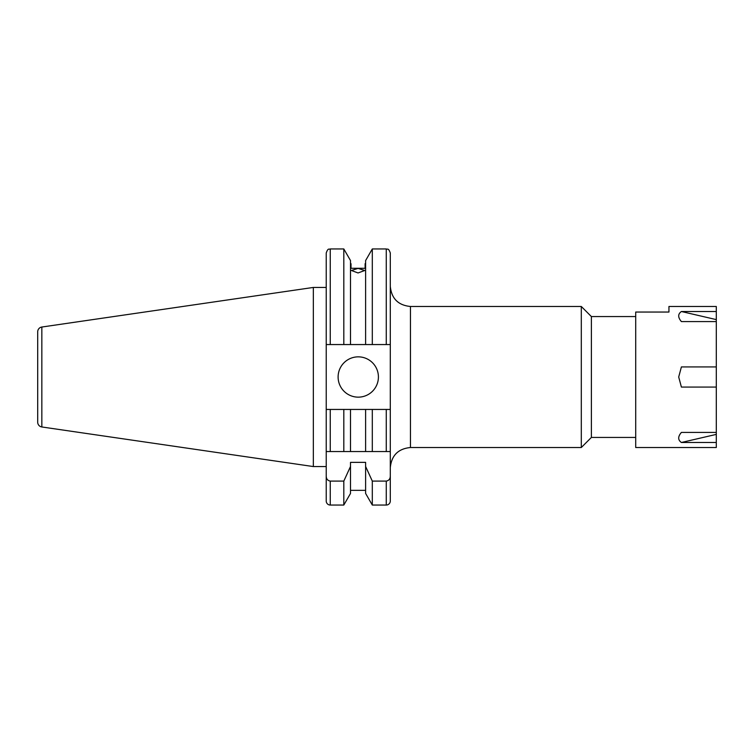 <?xml version="1.0" encoding="UTF-8"?>
<svg xmlns="http://www.w3.org/2000/svg" width="754" height="754" viewBox="0 0 754 754"><rect width="100%" height="100%" fill="white"/><g stroke="black" fill="none" stroke-linecap="round" stroke-linejoin="round"><path stroke-width="1.13" d="M668.949 306.482L668.949 312.043L635.707 312.043L635.707 447.518L716.3 447.518L716.3 442.485L681.399 442.485L716.3 434.389L716.3 387.075L681.399 387.075L678.704 377L681.399 366.925L716.3 366.925L716.3 321.59L681.399 321.59C677.808 317.396 677.808 314.041 681.399 311.515L716.3 311.515L716.3 306.482L668.949 306.482M716.3 432.41L681.399 432.41C677.808 436.604 677.808 439.959 681.399 442.485M716.3 321.59L716.3 311.515M716.3 387.075L716.3 366.925M716.3 434.389L716.3 442.485M716.3 319.611L681.399 311.515M591.381 316.557L591.381 437.443L581.306 447.518L581.306 306.482L591.381 316.557L635.707 316.557M338.112 377A20.151 20.151 0 0 0 358.263 397.151A20.151 20.151 0 0 0 378.414 377A20.151 20.151 0 0 0 358.263 356.849A20.151 20.151 0 0 0 338.112 377M390.299 410.242L390.299 501.014L390.299 451.552L326.228 451.552L326.228 287.444L313.334 287.444L313.334 466.556L326.228 466.556M41.838 426.971L41.838 327.029A4.835 4.835 0 0 0 37.7 331.817L37.7 422.183A4.835 4.835 0 0 0 41.838 426.971L313.334 466.556M41.838 327.029L313.334 287.444M390.299 501.014A4.034 4.034 0 0 1 386.265 505.048L372.306 505.048L372.306 481.099L365.615 466.462L365.615 493.446L372.306 505.048M330.252 344.559L330.252 248.952C329.046 249.772 328.216 247.387 326.228 252.986L326.228 344.559L365.615 344.559L365.615 260.554L372.306 248.952L372.306 344.559L390.299 344.559L390.299 252.986C388.31 247.387 387.481 249.772 386.265 248.952L372.306 248.952M365.615 490.336L350.506 490.336M350.506 466.462L350.506 493.446L343.815 505.048L330.252 505.048A4.034 4.034 0 0 1 326.228 501.014L326.228 476.104C326.275 478.913 327.622 480.581 330.252 481.099L343.815 481.099L350.506 466.462L350.506 462.362L365.615 462.362L365.615 466.462M358.056 272.957L351.411 270.498L358.056 268.405L364.71 270.498L358.056 272.957M351.006 268.292L351.006 263.664L351.006 268.292L365.115 268.292L365.115 263.664L365.115 268.292M326.228 451.552L326.228 476.104M343.815 505.048L343.815 481.099M343.815 344.559L343.815 248.952L330.252 248.952M350.506 344.559L350.506 260.554L343.815 248.952M365.615 344.559L372.306 344.559M386.265 505.048L386.265 481.099L372.306 481.099M386.265 481.099C388.913 480.571 390.252 478.903 390.299 476.104M390.299 467.668C391.496 455.425 398.206 448.715 410.449 447.518L410.449 306.482C398.206 305.285 391.496 298.575 390.299 286.332L390.299 409.441L326.228 409.441L330.252 409.441L330.252 451.552L350.506 451.552L350.506 409.441M365.615 409.441L365.615 451.552L390.299 451.552L390.299 409.441L386.265 409.441L386.265 451.552M343.815 451.552L343.815 409.441M372.306 451.552L372.306 409.441M330.252 505.048L330.252 481.099M386.265 344.559L386.265 248.952M410.449 306.482L581.306 306.482M365.615 263.664L365.115 263.664M351.006 263.664L350.506 263.664M410.449 447.518L581.306 447.518M591.381 437.443L635.707 437.443"/></g></svg>

